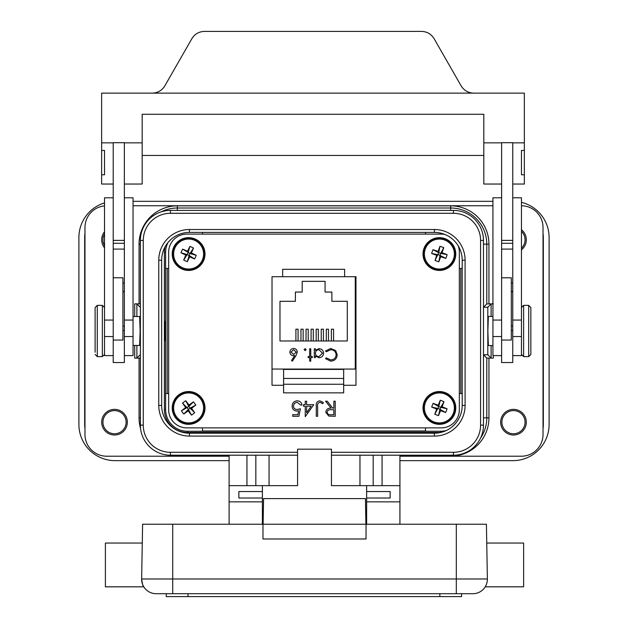 <?xml version="1.0" encoding="UTF-8"?>
<svg xmlns="http://www.w3.org/2000/svg" width="628" height="628" viewBox="0 0 628 628"><rect width="100%" height="100%" fill="white"/><g stroke="black" fill="none" stroke-linecap="round" stroke-linejoin="round"><path stroke-width="0.94" d="M512.762 320.06L512.762 362.552L501.615 362.552L501.615 142.705L512.762 142.705L512.762 320.06L521.452 320.06L521.452 197.796L512.762 197.796M501.615 340.038L511.318 340.038L511.318 277.788L501.615 277.788M124.36 320.06L124.36 362.552L113.213 362.552L113.213 142.705L124.36 142.705L124.36 320.06L133.042 320.06L133.042 197.796L124.36 197.796M113.213 340.038L122.907 340.038L122.907 277.788L113.213 277.788M500.657 422.181A12.827 12.827 0 0 0 513.484 435.008A12.827 12.827 0 0 0 526.303 422.181A12.827 12.827 0 0 0 513.484 409.362A12.827 12.827 0 0 0 500.657 422.181M521.452 249.85A12.827 12.827 0 0 0 521.452 229.754M104.523 231.763A12.827 12.827 0 0 0 104.523 247.832M101.697 422.181A12.827 12.827 0 0 0 114.516 435.008A12.827 12.827 0 0 0 127.343 422.181A12.827 12.827 0 0 0 114.516 409.362A12.827 12.827 0 0 0 101.697 422.181M164.614 330.987L164.944 340.619L165.282 330.987L164.944 321.363L164.944 340.619L165.282 330.987L164.944 321.363L164.614 330.987M178.792 394.816A16.383 16.383 0 0 1 201.729 398.113A16.383 16.383 0 0 1 198.432 421.05A16.383 16.383 0 0 1 175.495 417.753A16.383 16.383 0 0 1 178.792 394.816M424.143 401.928A16.383 16.383 0 0 1 445.393 392.688A16.383 16.383 0 0 1 454.633 413.938A16.383 16.383 0 0 1 433.383 423.178A16.383 16.383 0 0 1 424.143 401.928M423.916 248.657A16.383 16.383 0 0 1 444.781 238.577A16.383 16.383 0 0 1 454.86 259.442A16.383 16.383 0 0 1 433.995 269.522A16.383 16.383 0 0 1 423.916 248.657M195.394 239.135A16.383 16.383 0 0 1 203.527 260.832A16.383 16.383 0 0 1 181.83 268.965A16.383 16.383 0 0 1 173.697 247.267A16.383 16.383 0 0 1 195.394 239.135M198.173 420.713A15.959 15.959 0 0 0 201.392 398.372A15.959 15.959 0 0 0 179.051 395.153A15.959 15.959 0 0 0 175.832 417.494A15.959 15.959 0 0 0 198.173 420.713A15.959 15.959 0 0 0 201.392 398.372A15.959 15.959 0 0 0 179.051 395.153A15.959 15.959 0 0 0 175.832 417.494A15.959 15.959 0 0 0 198.173 420.713A15.959 15.959 0 0 0 201.392 398.372A15.959 15.959 0 0 0 179.051 395.153M454.232 413.781A15.959 15.959 0 0 0 445.236 393.089A15.959 15.959 0 0 0 424.536 402.085A15.959 15.959 0 0 0 433.54 422.785A15.959 15.959 0 0 0 454.232 413.781A15.959 15.959 0 0 0 445.236 393.089A15.959 15.959 0 0 0 424.536 402.085A15.959 15.959 0 0 0 433.54 422.785A15.959 15.959 0 0 0 454.232 413.781A15.959 15.959 0 0 0 445.236 393.089A15.959 15.959 0 0 0 424.536 402.085M454.46 259.301A15.959 15.959 0 0 0 444.64 238.978A15.959 15.959 0 0 0 424.316 248.798A15.959 15.959 0 0 0 434.136 269.122A15.959 15.959 0 0 0 454.46 259.301A15.959 15.959 0 0 0 444.64 238.978A15.959 15.959 0 0 0 424.316 248.798A15.959 15.959 0 0 0 434.136 269.122A15.959 15.959 0 0 0 454.46 259.301A15.959 15.959 0 0 0 444.64 238.978A15.959 15.959 0 0 0 424.316 248.798M182.01 268.572A15.959 15.959 0 0 0 203.142 260.651A15.959 15.959 0 0 0 195.214 239.519A15.959 15.959 0 0 0 174.082 247.448A15.959 15.959 0 0 0 182.01 268.572A15.959 15.959 0 0 0 203.142 260.651A15.959 15.959 0 0 0 195.214 239.519A15.959 15.959 0 0 0 174.082 247.448A15.959 15.959 0 0 0 182.01 268.572A15.959 15.959 0 0 0 203.142 260.651A15.959 15.959 0 0 0 195.214 239.519M200.607 398.953A14.986 14.986 0 0 0 179.632 395.938A14.986 14.986 0 0 0 176.617 416.914A14.986 14.986 0 0 0 197.592 419.928A14.986 14.986 0 0 0 200.607 398.953M444.875 393.991A14.986 14.986 0 0 0 425.446 402.446A14.986 14.986 0 0 0 433.893 421.875A14.986 14.986 0 0 0 453.33 413.428A14.986 14.986 0 0 0 444.875 393.991M444.318 239.896A14.986 14.986 0 0 0 425.235 249.112A14.986 14.986 0 0 0 434.458 268.195A14.986 14.986 0 0 0 453.542 258.979A14.986 14.986 0 0 0 444.318 239.896M202.255 260.251A14.986 14.986 0 0 0 194.813 240.406A14.986 14.986 0 0 0 174.969 247.848A14.986 14.986 0 0 0 182.41 267.693A14.986 14.986 0 0 0 202.255 260.251M183.808 414.017A28.48 2.975 -36.8 0 0 188.188 410.861L188.4 409.409L183.808 414.017A26.714 15.59 -126.8 0 1 182.575 412.447A26.714 15.59 -126.8 0 1 181.421 410.822L188.824 406.457L190.088 408.145L188.4 409.409L187.136 407.721L185.684 407.509A28.48 2.975 143.2 0 0 181.421 410.822M195.803 405.044L190.088 408.145L191.54 408.357A28.48 2.975 -36.8 0 0 195.803 405.044A26.714 15.59 53.2 0 0 194.641 403.419A26.714 15.59 53.2 0 0 193.416 401.849A28.48 2.975 143.2 0 0 189.036 405.005A28.48 2.975 -126.8 0 0 185.723 400.743A26.714 15.59 -36.8 0 0 182.528 403.129A28.48 2.975 53.2 0 0 185.684 407.509M438.501 415.634A28.48 2.975 -68.5 0 0 440.566 410.649L439.985 409.299L438.501 415.634A26.714 15.59 -158.5 0 1 436.625 414.943A26.714 15.59 -158.5 0 1 434.788 414.174L438.791 406.567L440.754 407.337L439.985 409.299L438.022 408.53L436.672 409.111A28.48 2.975 111.5 0 0 434.788 414.174M443.988 401.692L440.754 407.337L442.104 406.756A28.48 2.975 -68.5 0 0 443.988 401.692A26.714 15.59 21.5 0 0 442.151 400.923A26.714 15.59 21.5 0 0 440.275 400.232A28.48 2.975 111.5 0 0 438.211 405.217A28.48 2.975 -158.5 0 0 433.147 403.333A26.714 15.59 -68.5 0 0 431.687 407.046A28.48 2.975 21.5 0 0 436.672 409.111M438.807 261.782A28.48 2.975 -70.8 0 0 440.675 256.711L440.04 255.392L438.807 261.782A26.714 15.59 -160.8 0 1 436.907 261.162A26.714 15.59 -160.8 0 1 435.039 260.463L438.736 252.707L440.73 253.398L440.04 255.392L438.046 254.701L436.727 255.337A28.48 2.975 109.2 0 0 435.039 260.463M443.737 247.628L440.73 253.398L442.049 252.762A28.48 2.975 -70.8 0 0 443.737 247.628A26.714 15.59 19.2 0 0 441.869 246.937A26.714 15.59 19.2 0 0 439.969 246.317A28.48 2.975 109.2 0 0 438.101 251.381A28.48 2.975 -160.8 0 0 432.975 249.701A26.714 15.59 -70.8 0 0 431.656 253.469A28.48 2.975 19.2 0 0 436.727 255.337M180.966 252.762A28.48 2.975 24.4 0 0 185.841 255.086L187.215 254.568L180.966 252.762A26.714 15.59 -65.6 0 1 181.751 250.933A26.714 15.59 -65.6 0 1 182.615 249.128L190.009 253.524L189.138 255.447L187.215 254.568L188.086 252.652L187.576 251.279A28.48 2.975 -155.6 0 0 182.615 249.128M194.609 258.964L189.138 255.447L189.648 256.821A28.48 2.975 24.4 0 0 194.609 258.964A26.714 15.59 114.4 0 0 195.473 257.166A26.714 15.59 114.4 0 0 196.258 255.329A28.48 2.975 -155.6 0 0 191.383 253.006A28.48 2.975 -65.6 0 0 193.526 248.052A26.714 15.59 24.4 0 0 189.892 246.404A28.48 2.975 114.4 0 0 187.576 251.279M133.042 345.455L139.636 345.455L140.138 330.987L139.636 316.528L133.042 316.528M95.111 352.237L95.111 307.539L95.111 352.237M113.213 355.605L104.523 355.605L104.523 197.796L113.213 197.796M124.36 355.605L133.042 355.605L133.042 320.06M492.933 316.434L488.364 316.434L487.862 330.987L488.364 345.549L492.933 345.549M501.615 355.605L492.933 355.605L492.933 197.796L501.615 197.796M512.762 355.605L521.452 355.605L521.452 320.06M530.856 307.563L530.856 354.443L530.856 307.563M382.067 485.648L382.067 455.198M255.832 485.648L255.832 455.198M143.796 586.827L105.394 586.827L105.394 543.039L142.273 543.039L141.645 578.977L456.313 578.977L456.313 524.215L366.046 524.215L366.046 538.981L262.975 538.981L262.975 524.215L142.603 524.215L141.645 578.977C142.391 584.111 143.113 586.725 143.796 586.827L143.577 586.45M486.253 584.825L485.224 586.827L523.626 586.827L523.626 543.039L486.747 543.039L487.375 579.228C484.981 589.292 484.981 589.292 487.375 579.228A14.475 14.475 0 0 1 472.9 593.703L166.255 593.703L166.255 596.6L187.968 596.6L187.968 593.703M263.375 509.489L262.394 509.489M366.626 509.489L365.645 509.489M126.102 422.181A11.579 11.579 0 0 1 114.516 433.76A11.579 11.579 0 0 1 102.937 422.181A11.579 11.579 0 0 1 114.516 410.602A11.579 11.579 0 0 1 126.102 422.181M525.063 422.181A11.579 11.579 0 0 1 513.484 433.76A11.579 11.579 0 0 1 501.898 422.181A11.579 11.579 0 0 1 513.484 410.602A11.579 11.579 0 0 1 525.063 422.181M104.523 245.65A11.579 11.579 0 0 1 104.523 233.954M521.452 231.394A11.579 11.579 0 0 1 521.452 248.201M543.024 428.665A30.403 30.403 0 0 0 543.314 424.465L543.314 237.517A30.403 30.403 0 0 0 543.024 233.318M84.976 233.318A30.403 30.403 0 0 0 84.686 237.517L84.686 424.465A30.403 30.403 0 0 0 84.976 428.665M460.795 268.454L460.795 393.528M425.47 430.973L202.53 430.973M167.205 393.528L167.205 268.454M521.452 202.349A36.189 36.189 0 0 1 549.1 237.517L549.1 424.465A36.189 36.189 0 0 1 512.911 460.654L399.926 460.654M229.102 460.654L115.089 460.654A36.189 36.189 0 0 1 78.9 424.465L78.9 237.517A36.189 36.189 0 0 1 104.523 202.907M133.042 201.329L492.933 201.329M492.933 205.772L133.042 205.772M399.926 456.211L521.303 456.211A21.713 21.713 0 0 0 543.024 434.498L543.024 227.485A21.713 21.713 0 0 0 521.452 205.772M104.523 205.874A21.713 21.713 0 0 0 84.976 227.485L84.976 434.498A21.713 21.713 0 0 0 106.697 456.211L229.102 456.211M456.313 593.703L456.313 578.977L487.375 578.977A14.475 14.475 0 0 1 472.9 593.703L461.58 593.703L461.58 596.6L187.968 596.6M172.716 524.215L172.716 593.703L156.121 593.703L166.255 593.703M263.116 524.215L263.564 498.593L365.457 498.593L365.904 524.215M487.375 579.228A14.475 14.475 0 0 1 472.9 593.703A14.475 14.475 0 0 0 487.375 578.977A14.475 14.475 0 0 1 487.375 579.228A14.475 14.475 0 0 0 487.375 578.977L486.417 524.215L456.313 524.215M262.975 524.215L366.046 524.215M141.645 578.977A14.475 14.475 0 0 0 156.121 593.703A14.475 14.475 0 0 1 141.645 578.977A14.475 14.475 0 0 0 156.121 593.703M486.747 543.039L523.626 543.039M246.953 455.198L246.953 485.648M373.189 455.198L373.189 485.648M331.451 485.648L331.451 449.185L297.57 449.185L297.57 485.648L297.57 455.198L170.431 455.198A30.05 30.05 0 0 1 140.382 425.14L140.382 240.453A30.05 30.05 0 0 1 170.431 210.396L453.424 210.396A30.05 30.05 0 0 1 483.474 240.453L483.474 425.14A30.05 30.05 0 0 1 453.424 455.198L331.451 455.198L331.451 485.648L399.926 485.648L399.926 501.851L366.626 501.851L366.626 485.648M465.089 260.196L462.192 260.196A27.789 27.789 0 0 0 434.403 232.399L189.452 232.399A27.789 27.789 0 0 0 161.655 260.196L161.655 405.398A27.789 27.789 0 0 0 189.452 433.194L434.403 433.194A27.789 27.789 0 0 0 462.192 405.398L462.192 260.196A27.789 27.789 0 0 0 434.403 232.399L434.403 229.51A30.686 30.686 0 0 1 465.089 260.196L465.089 405.398A30.686 30.686 0 0 1 434.403 436.083L189.452 436.083A30.686 30.686 0 0 1 158.766 405.398L158.766 260.196A30.686 30.686 0 0 1 189.452 229.51L434.403 229.51M399.926 455.198L399.926 485.648M297.57 485.648L229.102 485.648L229.102 501.851L262.394 501.851L262.394 498.012L238.868 498.012L238.868 491.543L262.394 491.543L262.394 498.012M229.102 455.198L229.102 485.648M399.926 524.215L399.926 501.851M366.626 524.215L366.626 501.851M262.394 509.23L263.383 509.23M365.645 509.23L366.626 509.23M262.394 524.215L262.394 501.851M262.394 485.648L262.394 491.543M229.102 524.215L229.102 501.851M366.626 491.543L390.153 491.543L390.153 498.012L366.626 498.012M390.153 498.012L390.153 491.543M238.868 498.012L238.868 491.543M480.459 438.258A36.118 36.118 0 0 0 486.779 417.848L486.779 358.062L483.474 354.757L487.815 354.757L487.815 307.225L483.474 307.225L486.779 303.921L486.779 244.135A36.118 36.118 0 0 0 450.661 208.009L177.339 208.009A36.118 36.118 0 0 0 161.027 211.903M140.382 307.225L140.382 354.757M501.615 184.035L483.811 184.035L483.811 142.854L501.615 142.854M512.762 184.035L524.349 184.035L524.349 174.765L521.452 174.765L521.452 150.422L521.452 174.765M512.762 142.854L524.349 142.854L524.349 150.422L521.452 150.422M524.349 142.854L524.349 93.132L152.298 93.132C157.769 92.936 161.953 90.503 164.85 85.848L191.862 38.685C194.758 34.03 198.943 31.596 204.414 31.4L421.561 31.4C427.032 31.596 431.216 34.03 434.113 38.685L461.125 85.848C464.021 90.503 468.205 92.936 473.677 93.132M524.349 150.422L524.349 174.765M101.626 150.422L101.626 174.765L104.523 174.765L104.523 150.422L101.626 150.422L101.626 93.132L152.298 93.132M101.626 142.854L113.213 142.854M101.626 174.765L101.626 184.035L113.213 184.035M124.36 184.035L142.163 184.035L142.163 142.854L124.36 142.854M483.811 142.854L483.811 114.265L142.163 114.265L142.163 142.854M142.163 155.446L483.811 155.446M104.523 150.422L104.523 174.765M501.615 249.088L512.762 249.088M511.318 283.032L512.762 283.032M113.213 249.088L124.36 249.088M122.907 283.032L124.36 283.032M196.258 255.329L190.009 253.524L191.383 253.006M193.526 248.052L190.009 253.524M189.892 246.404L188.086 252.652M185.841 255.086A28.48 2.975 114.4 0 0 183.698 260.039L187.215 254.568M183.698 260.039A26.714 15.59 -155.6 0 0 187.332 261.695L189.138 255.447M187.332 261.695A28.48 2.975 -65.6 0 0 189.648 256.821M439.969 246.317L438.736 252.707L438.101 251.381M432.975 249.701L438.736 252.707M431.656 253.469L438.046 254.701M440.675 256.711A28.48 2.975 19.2 0 0 445.801 258.398L440.04 255.392M445.801 258.398A26.714 15.59 109.2 0 0 447.12 254.63L440.73 253.398M447.12 254.63A28.48 2.975 -160.8 0 0 442.049 252.762M290.968 352.104L293.692 354.506L296.228 352.104L293.598 349.71L290.968 352.104M315.405 353.171C315.601 355.33 316.787 356.5 318.961 356.673L322.525 353.203L318.969 349.71C316.795 349.875 315.609 351.028 315.405 353.171M440.275 400.232L438.791 406.567L438.211 405.217M433.147 403.333L438.791 406.567M431.687 407.046L438.022 408.53M440.566 410.649A28.48 2.975 21.5 0 0 445.629 412.533L439.985 409.299M445.629 412.533A26.714 15.59 111.5 0 0 447.089 408.82L440.754 407.337M447.089 408.82A28.48 2.975 -158.5 0 0 442.104 406.756M193.416 401.849L188.824 406.457L189.036 405.005M185.723 400.743L188.824 406.457M182.528 403.129L187.136 407.721M188.188 410.861A28.48 2.975 53.2 0 0 191.501 415.124L188.4 409.409M191.501 415.124A26.714 15.59 143.2 0 0 194.696 412.737L190.088 408.145M194.696 412.737A28.48 2.975 -126.8 0 0 191.54 408.357M327.11 412.251C327.581 414.19 328.891 415.022 331.05 414.739L333.876 414.739L333.876 409.707L331.113 409.692C328.915 409.417 327.581 410.272 327.11 412.251M306.613 412.777L311.111 406.23L306.613 406.23L306.613 412.777M295.906 340.98L295.906 329.19L298.072 329.19L298.072 340.98M306.04 340.98L306.04 329.19L308.207 329.19L308.207 340.98M316.174 340.98L316.174 329.19L318.341 329.19L318.341 340.98M326.301 340.98L326.301 329.19L328.475 329.19L328.475 340.98M331.372 340.98L331.372 329.19L333.546 329.19L333.546 340.98M321.238 340.98L321.238 329.19L323.412 329.19L323.412 340.98M311.103 340.98L311.103 329.19L313.278 329.19L313.278 340.98M300.969 340.98L300.969 329.19L303.143 329.19L303.143 340.98M355.982 300.317A5.063 5.063 0 0 0 355.621 300.302L355.26 300.302M355.26 345.471L355.621 345.471A5.063 5.063 0 0 0 355.982 345.455M297.311 352.143L295.961 355.652L292.365 361.155L291.525 360.503L294.713 355.629L293.464 355.738C291.274 355.55 290.081 354.357 289.885 352.167C290.097 349.882 291.353 348.65 293.661 348.469C295.898 348.673 297.115 349.898 297.311 352.143M312.312 357.599L310.766 357.599L310.766 361.155L309.683 361.155L309.683 357.599L308.136 357.599L308.136 356.516L309.683 356.516L309.683 348.783L310.766 348.783L310.766 356.516L312.312 356.516L312.312 357.599M337.212 354.883C336.836 358.792 334.669 360.888 330.721 361.155L325.461 358.635L326.411 357.905L330.791 359.915C334.025 359.695 335.807 357.984 336.129 354.804C335.792 351.586 333.986 349.89 330.721 349.71L326.411 351.719L325.461 351.005L330.713 348.469L335.682 350.581L337.212 354.883M331.882 301.314L331.882 292.051L325.076 292.051L325.076 281.336L302.201 281.336L302.201 292.051L295.396 292.051L295.396 301.314L279.978 301.314L279.978 340.98L347.3 340.98L347.3 301.314L331.882 301.314M315.405 355.966L315.405 357.599L314.322 357.599L314.322 348.783L315.405 348.783L315.405 350.306L319.008 348.626C321.811 348.885 323.341 350.416 323.608 353.211C323.318 355.998 321.772 357.513 318.977 357.756L315.405 355.966M305.122 348.626L306.126 349.631L305.122 350.636L304.117 349.631L305.122 348.626M343.673 369.068L343.673 378.456L283.597 378.456L283.597 369.068M355.26 369.068L272.018 369.068L272.018 276.705L355.26 276.705L355.26 369.068M343.673 378.456L343.673 384.25L283.597 384.25L283.597 378.456M297.107 409.519L300.427 408.742L298.881 416.285L292.695 416.285L292.695 414.739L297.829 414.739L298.638 410.767L296.863 411.065C293.873 410.798 292.287 409.15 292.114 406.128C292.35 402.838 294.108 401.064 297.374 400.813C300.003 401.025 301.534 402.446 301.974 405.068L300.624 405.068L297.295 402.36C294.948 402.572 293.676 403.843 293.472 406.19C293.684 408.349 294.893 409.456 297.107 409.519M333.876 408.161L333.876 401.206L335.226 401.206L335.226 416.285L328.797 416.074L325.759 412.251C326.207 409.33 327.989 407.965 331.105 408.161L325.563 401.206L327.235 401.206L332.777 408.161L333.876 408.161M306.613 401.206L306.613 404.683L313.772 404.683L305.263 416.67L305.263 406.23L303.52 406.23L303.52 404.683L305.263 404.683L305.263 401.206L306.613 401.206M320.712 402.579L319.723 402.36C317.972 402.909 317.281 404.204 317.635 406.253L317.635 416.285L316.284 416.285L316.284 406.096C315.868 403.082 317.046 401.316 319.801 400.813L323.436 402.556L322.635 403.718L320.712 402.579M344.615 276.705L344.615 269.318L282.655 269.318L282.655 276.705M272.018 369.068L272.018 385.278L283.597 385.278M343.673 384.25L343.673 392.861L283.597 392.861L283.597 384.25M355.26 276.705L355.982 276.705L355.982 385.278L343.673 385.278M444.962 234.487A18.094 18.094 0 0 0 441.241 234.103L186.759 234.103A18.094 18.094 0 0 0 168.665 252.197L168.665 409.786A18.094 18.094 0 0 0 186.759 427.88L441.241 427.88A18.094 18.094 0 0 0 459.335 409.786L459.335 252.197A18.094 18.094 0 0 0 458.157 245.768M425.47 234.103L425.47 232.399M462.192 268.454L459.335 268.454M459.335 393.528L462.192 393.528M165.109 246.78A22.93 22.93 0 0 0 164.395 252.456L164.395 409.527A22.93 22.93 0 0 0 187.332 432.457L440.668 432.457L440.668 431.24L425.47 431.24L425.47 427.88M202.53 427.88L202.53 431.24L425.47 431.24M168.665 268.454L165.611 268.454L165.611 393.528L168.665 393.528M202.53 232.399L202.53 234.103M440.668 431.24A21.713 21.713 0 0 0 446.382 430.478M164.395 409.527L165.611 409.527L165.611 393.528M165.611 409.527A21.713 21.713 0 0 0 187.332 431.24L202.53 431.24M168.053 242.455A21.713 21.713 0 0 0 165.611 252.456L165.611 268.454M486.779 358.062L493.294 358.133L491.12 358.062L491.12 345.549M487.815 307.225L491.12 303.921L493.294 303.85M492.933 303.85L486.779 303.921M487.815 354.757L491.12 358.062M140.185 354.757L136.88 358.062L134.706 358.133L140.382 358.117M140.382 303.866L134.706 303.85L136.88 303.921L136.88 316.528M140.185 307.225L136.88 303.921M102.348 305.365L97.285 305.365L97.285 356.618L102.348 356.618L102.348 305.365L104.523 307.539M104.523 320.06L113.213 320.06M492.933 320.06L501.615 320.06M521.452 307.539L523.619 305.365L523.619 356.618L528.69 356.618L528.69 305.365L530.856 307.539M439.859 596.6L439.859 593.703M331.451 452.301L453.424 452.301A27.153 27.153 0 0 0 480.577 425.14L480.577 240.453A27.153 27.153 0 0 0 453.424 213.292L170.431 213.292A27.153 27.153 0 0 0 143.27 240.453L143.27 425.14A27.153 27.153 0 0 0 170.431 452.301L297.57 452.301M170.431 452.301L170.431 455.198A30.05 30.05 0 0 1 140.382 425.14L143.27 425.14M480.577 425.14L483.474 425.14A30.05 30.05 0 0 1 453.424 455.198L453.424 452.301M453.424 213.292L453.424 210.396A30.05 30.05 0 0 1 483.474 240.453L480.577 240.453M143.27 240.453L140.382 240.453A30.05 30.05 0 0 1 170.431 210.396L170.431 213.292M189.452 229.51L189.452 232.399A27.789 27.789 0 0 0 161.655 260.196L158.766 260.196M158.766 405.398L161.655 405.398A27.789 27.789 0 0 0 189.452 433.194L189.452 436.083M434.403 436.083L434.403 433.194A27.789 27.789 0 0 0 462.192 405.398L465.089 405.398M359.962 455.198L359.962 485.648M269.067 455.198L269.067 485.648M501.615 243.295L512.762 243.295M501.615 240.391L512.762 240.391M511.318 330.469L512.762 330.469M511.318 291.494L512.762 291.494M113.213 243.295L124.36 243.295M113.213 240.391L124.36 240.391M122.907 330.469L124.36 330.469M122.907 291.494L124.36 291.494M343.673 369.413L283.597 369.413M488.945 358.133L488.945 417.848A38.292 38.292 0 0 1 450.661 456.14L399.926 456.14M229.102 456.14L177.339 456.14L177.339 455.198M450.661 456.14L450.661 455.198M488.945 417.848L483.474 417.848M491.12 316.434L491.12 303.921M493.294 355.605L493.294 358.133M139.055 303.85L139.055 244.135A38.292 38.292 0 0 1 177.339 205.843L450.661 205.843A38.292 38.292 0 0 1 488.945 244.135L483.474 244.135M488.945 244.135L488.945 303.85M450.661 205.843L450.661 210.396M177.339 205.843L177.339 210.396M177.339 456.14A38.292 38.292 0 0 1 168.665 455.143M140.57 428.516A38.292 38.292 0 0 1 139.055 417.848L140.382 417.848M139.055 244.135L140.382 244.135M187.332 432.457L187.332 431.24M164.395 252.456L165.611 252.456M139.055 417.848L139.055 358.133M134.706 358.133L134.706 345.455M134.706 316.528L134.706 303.85M136.88 345.455L136.88 358.062M511.318 291.784L512.762 291.784M124.36 291.714L122.907 291.714M97.285 305.365L95.111 307.539M104.523 336.545L113.213 336.545M124.36 336.545L133.042 336.545M492.933 336.545L501.615 336.545M512.762 336.545L521.452 336.545M523.619 305.365L528.69 305.365M528.69 356.618L530.856 354.443M523.619 356.618L521.452 354.443M97.285 356.618L95.111 354.443M102.348 356.618L104.523 354.443M124.36 326.113L122.907 326.113M511.318 326.05L512.762 326.05"/></g></svg>
